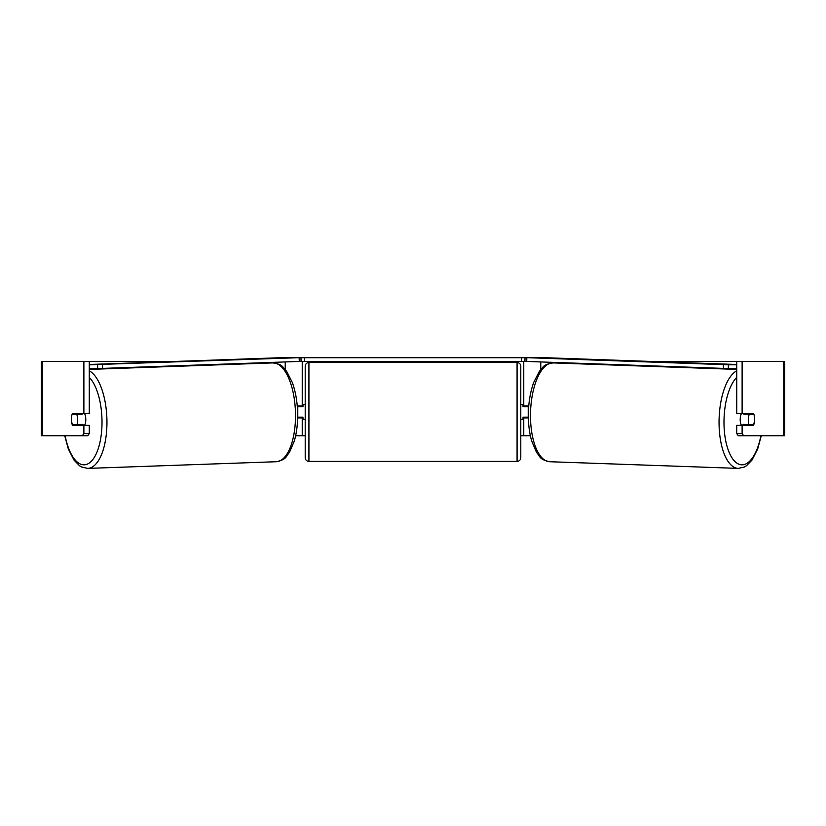 <?xml version="1.0" encoding="UTF-8"?>
<svg xmlns="http://www.w3.org/2000/svg" width="826" height="826" viewBox="0 0 826 826"><rect width="100%" height="100%" fill="white"/><g stroke="black" fill="none" stroke-linecap="round" stroke-linejoin="round"><path stroke-width="1.24" d="M238.239 364.142L238.239 363.595M297.618 417.915L302.233 417.915L302.233 417.171M295.636 435.756L302.233 435.756L302.233 417.915M302.233 406.764L302.233 361.416M299.631 361.416L300.747 361.344M297.773 417.915L297.773 406.02M302.233 406.02L297.246 406.02M587.761 364.142L587.761 363.595M528.382 417.915L523.767 417.915L523.767 417.171M530.364 435.756L523.767 435.756L523.767 417.915M523.767 406.764L523.767 361.416M526.369 361.416L521.536 361.416L521.536 357.699L525.037 357.699M528.227 417.915L528.227 417.171L523.023 417.171L523.023 419.401L520.793 419.401M528.227 417.171L528.227 406.02M523.767 406.02L528.754 406.02M741.469 425.349A7.434 3.139 -88 0 1 740.21 419.112A7.434 3.139 -88 0 1 741.48 413.454M753.828 414.198A7.434 3.139 -88 0 1 754.582 419.391A7.434 3.139 -88 0 1 753.529 424.595L749.037 424.595A7.434 3.139 -88 0 1 748.294 419.391A7.434 3.139 -88 0 1 749.347 414.198L753.787 414.198A7.434 3.139 -90 0 0 753.426 413.454L742.12 413.454L742.12 361.416L784.7 361.416L784.7 435.756L738.299 435.756L736.73 433.609L736.73 425.349L742.12 425.349L742.12 433.609L743.689 435.756M743.545 413.454A7.434 3.139 -88 0 0 743.286 413.981L749.347 414.198M747.54 413.454A7.434 3.139 -88 0 1 747.767 413.981L748.315 414.002M747.396 424.543A7.434 3.139 -88 0 1 746.952 425.349M743.441 425.349A7.434 3.139 -88 0 1 742.977 424.378L749.037 424.595M743.286 413.981L747.767 413.981M89.27 361.416L83.88 361.416L83.88 413.454L89.27 413.454L89.27 361.416L175.938 361.416M650.062 361.416L742.12 361.416M302.233 435.756L305.207 435.756M520.793 435.756L523.767 435.756M42.271 361.416L41.3 361.416L41.3 435.756L42.271 435.756L42.271 361.416L83.88 361.416M82.311 435.756L83.88 433.609L89.27 433.609L87.701 435.756L42.271 435.756M754.272 415.695A7.434 3.139 -90 0 1 753.426 425.349L742.12 425.349M742.12 413.454L736.73 413.454L736.73 361.416M736.73 433.609L742.12 433.609M748.036 413.454A7.434 3.139 -90 0 1 748.387 414.156M748.408 424.574A7.434 3.139 -90 0 1 748.036 425.349M89.27 433.609L89.27 425.349L83.88 425.349L83.88 433.609M77.964 413.454A7.434 3.139 -90 0 0 77.613 414.156M77.592 424.574A7.434 3.139 -90 0 0 77.964 425.349M71.728 415.695A7.434 3.139 -90 0 0 71.315 419.401A7.434 3.139 -90 0 0 72.574 425.349L83.88 425.349M83.88 413.454L72.574 413.454A7.434 3.139 -90 0 0 72.213 414.198L72.172 414.198A7.434 3.139 -92 0 0 71.418 419.391A7.434 3.139 -92 0 0 72.471 424.595L76.963 424.595A7.434 3.139 -92 0 0 77.706 419.391A7.434 3.139 -92 0 0 76.653 414.198L72.172 414.198M308.924 362.531A3.717 3.717 0 0 0 305.207 366.248L305.207 457.687A3.717 3.717 0 0 0 308.924 461.404L517.076 461.404A3.717 3.717 0 0 0 520.793 457.687L520.793 366.248A3.717 3.717 0 0 0 517.076 362.531L308.924 362.531L308.924 461.404M528.227 406.764L523.023 406.764L523.023 404.534L520.793 404.534M305.207 404.534L302.977 404.534L302.977 406.764L297.773 406.764M297.773 417.171L302.977 417.171L302.977 419.401L305.207 419.401M300.963 357.699L521.536 357.699M304.464 357.699L304.464 361.416L521.536 361.416M304.464 361.416L300.747 361.416M736.73 368.51L728.295 368.51L728.398 364.793L525.037 357.606L542.31 357.606L736.73 364.483M736.73 364.793L728.398 364.793M525.037 357.606L524.923 361.323L526.72 361.437L526.833 357.72M723.462 364.679L723.359 368.396L526.72 361.437M723.359 368.396L728.295 368.51M84.531 425.349A7.434 3.139 -92 0 0 85.79 419.112A7.434 3.139 -92 0 0 84.52 413.454M76.963 424.595L83.023 424.378A7.434 3.139 -92 0 1 82.559 425.349M78.604 424.543A7.434 3.139 -92 0 0 79.048 425.349M77.685 414.002L78.233 413.981A7.434 3.139 -92 0 1 78.46 413.454M76.653 414.198L82.714 413.981A7.434 3.139 -92 0 0 82.455 413.454M82.714 413.981L78.233 413.981M89.27 364.793L300.963 357.606L283.69 357.606L89.27 364.483M89.27 368.51L97.705 368.51L97.602 364.793M300.963 357.606L301.077 361.323L299.28 361.437L299.167 357.72M102.538 364.679L102.641 368.396L299.28 361.437M102.641 368.396L97.705 368.51M285.228 369.48L285.228 361.933M540.772 369.48L540.772 361.933M736.73 370.822A49.436 20.877 92 0 0 719.095 418.988A49.436 20.877 92 0 0 738.237 468.394L744.267 467.062L746.497 465.74L751.97 460.113L757.69 448.952L761.262 435.756M760.87 435.756A45.719 19.308 -88 0 1 738.465 464.016A45.719 19.308 -88 0 1 724.03 419.112A45.719 19.308 -88 0 1 736.73 377.348M738.237 468.394L549.682 461.724A49.436 20.877 -88 0 1 530.54 412.319A49.436 20.877 -88 0 1 553.183 362.913L736.73 369.408M783.729 435.756L783.729 361.416M517.076 461.404L517.076 362.531M89.27 370.822A49.436 20.877 88 0 1 106.905 418.988A49.436 20.877 88 0 1 87.763 468.394L81.733 467.062L79.502 465.74L74.03 460.113L68.31 448.952L64.738 435.756M65.13 435.756A45.719 19.308 -92 0 0 87.535 464.016A45.719 19.308 -92 0 0 101.97 419.112A45.719 19.308 -92 0 0 89.27 377.348M87.763 468.394L276.318 461.724A49.436 20.877 -92 0 0 295.46 412.319A49.436 20.877 -92 0 0 272.817 362.913L89.27 369.408M553.183 362.913C542.279 364.576 543.653 367.271 539.45 371.194L533.73 382.366C530.54 391.194 528.754 401.137 528.392 412.215C528.124 422.778 529.208 432.349 531.665 440.96L536.57 452.493C540.493 456.706 538.924 459.308 549.682 461.724M276.318 461.724C287.076 459.308 285.507 456.706 289.43 452.493L294.335 440.96C296.792 432.349 297.876 422.778 297.608 412.215C297.246 401.137 295.46 391.194 292.27 382.366L286.55 371.194C282.347 367.271 283.721 364.576 272.817 362.913"/></g></svg>

